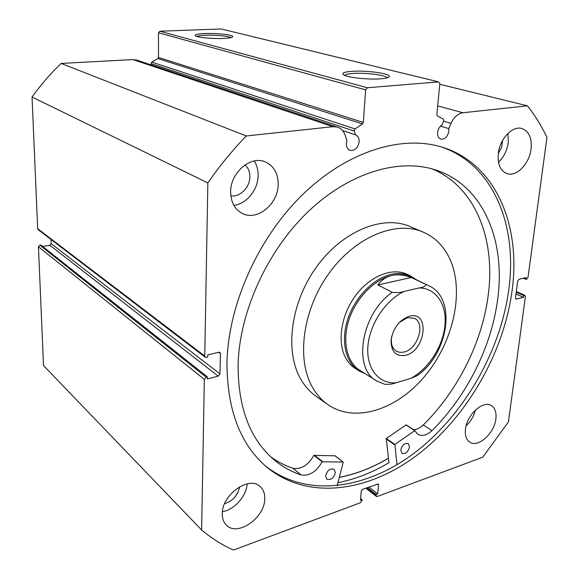 <?xml version="1.0" encoding="UTF-8"?>
<svg xmlns="http://www.w3.org/2000/svg" width="579" height="579" viewBox="0 0 579 579"><rect width="100%" height="100%" fill="white"/><g stroke="black" fill="none" stroke-linecap="round" stroke-linejoin="round"><path stroke-width="0.87" d="M405.655 355.311C395.978 356.838 391.114 351.822 391.042 340.257C393.184 328.011 399.271 320.006 409.302 316.235C430.175 310.315 426.028 350.621 405.655 355.311M391.78 336.015C390.478 343.412 392.084 348.536 396.615 351.381L400.176 352.423L404.185 352.018C417.915 348.999 425.826 323.053 414.34 318.269L407.37 317.712L399.213 322.546M411.864 277.587L410.547 276.95C405.039 274.518 398.909 274.012 392.135 275.438C374.577 279.172 356.121 297.859 349.014 319.63C341.827 341.4 346.959 362.794 360.377 370.647L375.872 380.425M416.728 279.939L410.294 275.828C404.707 273.36 398.482 272.854 391.621 274.287C373.766 278.072 354.999 297.049 347.769 319.174C340.466 341.299 345.677 363.047 359.306 371.045L365.002 373.564M392.258 292.352C396.876 292.873 400.9 292.547 404.337 291.382C385.838 299.698 369.532 324.204 367.897 346.38C366.109 368.606 378.854 384.138 396.05 382.77C392.924 384.029 389.204 384.536 384.89 384.297L377.001 381.141C352.322 368.975 361.043 313.5 392.258 292.352L377.819 284.962C381.561 279.896 386.331 276.726 392.135 275.438C397.961 274.207 404.337 274.902 411.264 277.507L428.221 285.483L410.547 276.95M396.05 382.77L410.453 378.507C427.99 369.496 442.653 347.045 444.889 326.02C447.22 304.988 436.45 288.089 419.145 287.951C423.495 287.3 425.76 286.178 425.941 284.593M428.221 285.483C457.453 297.606 448.501 354.153 417.141 375.684L410.453 378.507M404.337 291.382L419.145 287.951M377.819 284.962L411.264 277.507M396.933 464.742L394.871 444.433L414.694 430.689L417.951 434.315C422.149 436.515 426.839 435.278 432.014 430.61C467.123 395.696 491.824 346.177 497.788 298.323C505.619 239.872 482.864 184.52 434.626 169.633C398.243 158.183 348.876 172.716 308.021 211.776C267.245 250.837 239.619 311.502 238.107 364.22C237.911 408.427 250.497 440.793 275.879 461.311C283.594 467.405 292.004 471.957 301.116 474.975C309.447 476.17 316.445 471.784 322.112 461.81L343.246 462.049L337.144 485.795M337.955 482.691C355.368 479.246 372.355 472.587 388.922 462.693L386.302 438.491L406.024 424.95L414.861 430.617M409.527 446.981C408.079 452.033 405.561 454.16 401.978 453.35L400.755 450.013C402.188 444.961 404.699 442.826 408.282 443.615L409.527 446.981M335.357 472.594C333.757 478.145 330.92 480.353 326.824 479.209L325.615 475.96C327.2 470.409 330.03 468.187 334.119 469.301L335.357 472.594M413.5 429.683C416.8 429.553 420.072 427.975 423.292 424.957C458.177 390.478 482.625 341.429 488.365 293.987C495.429 239.098 475.475 186.865 432.129 168.894M270.487 456.628C277.464 461.709 284.969 465.603 293.01 468.295L301.116 474.975L293.017 468.295C301.312 469.526 308.26 465.212 313.869 455.355L334.988 455.811M432.014 430.61L423.292 424.957M151.893 65.145L151.17 63.198L151.785 62.083L157.879 58.559L158.487 57.451L363.315 122.437L362.505 123.928L355.021 128.914L354.203 130.413L355.492 134.885C358.039 135.985 359.262 138.309 359.161 141.855C357.96 148.007 354.956 150.844 350.15 150.366C347.545 149.324 346.278 147.001 346.358 143.389L346.922 140.617L345.236 135.435C343.745 131.086 341.089 128.292 337.267 127.054L332.932 126.685L132.873 59.586L137.187 60.23M158.487 57.451L158.501 32.786L159.826 31.23L367.347 87.747L438.6 81.878L439.823 83.658L436.841 114.606L437.355 115.887L443.355 119.165L443.695 121.062L442.009 124.97C439.533 126.562 438.064 129.066 437.601 132.461C437.413 136.029 438.535 138.258 440.952 139.141C445.041 139.373 447.668 136.702 448.841 131.115L448.761 128.61L451.034 123.356C453.972 117.103 457.938 113.571 462.932 112.746L527.462 105.834C535.076 115.482 541.575 126.005 546.952 137.397L528.005 277.399L526.68 279.179L525.898 279.375L526.137 277.558L519.03 279.288L517.691 281.083L515.469 297.968L515.925 299.155L523.474 297.353L523.713 295.565L524.494 295.362L516.294 291.715M204.553 33.531C216.481 32.974 233.684 34.899 232.715 36.723C232.302 37.577 229.262 38.149 223.595 38.424C212.855 38.959 196.961 37.432 195.347 35.746C194.406 34.61 197.475 33.871 204.553 33.531M230.833 37.649C228.879 36.093 214.91 34.791 205.27 35.239C200.884 35.428 198.112 35.833 196.947 36.455M351.757 71.347C365.971 70.182 390.47 73.475 389.247 76.5C388.929 77.593 386.106 78.368 380.801 78.809C368.266 79.902 346.206 77.405 343.376 74.633C341.755 73.019 344.548 71.919 351.757 71.347M387.156 77.825L387.148 77.803C386.128 75.075 365.016 72.462 352.756 73.475C348.167 73.815 345.482 74.452 344.708 75.371M388.393 458.257C372.435 467.738 356.078 474.121 339.345 477.407M441.256 146.914C493.677 164.588 517.561 225.73 508.84 289.232C500.625 350.686 465.067 413.334 416.475 451.359C368.02 489.016 306.95 498.975 265.24 465.784L265.001 465.588M512.082 290.68C503.773 352.307 468.107 415.165 419.42 453.379C370.871 491.209 309.714 501.327 267.968 468.114C240.64 445.613 226.982 410.279 226.982 362.136C228.379 304.59 258.031 238.143 302.216 194.978C346.495 151.807 400.19 135.16 440.141 146.588C495.573 162.171 521.238 225.151 512.082 290.68M264.741 498.895C264.856 517.771 237.513 536.986 226.469 525.204C223.595 522.388 222.191 518.523 222.264 513.616C221.895 494.669 249.1 475.533 260.043 486.49C263.344 489.421 264.907 493.554 264.741 498.895M247.146 483.856C246.553 496.015 234.292 509.896 222.401 511.684M495.877 418.798C494.473 433.143 478.247 447.958 469.895 442.218C466.319 439.866 464.828 435.574 465.436 429.343C466.674 414.969 482.915 400.103 491.173 405.495C495.016 407.877 496.587 412.306 495.877 418.798M475.424 410.033C473.817 416.185 470.713 421.44 466.109 425.789M278.181 184.853C277.971 204.17 257.308 221.164 242.601 213.608C234.756 209.54 230.775 202.201 230.666 191.591C230.551 172.571 250.519 155.483 264.979 161.773C273.86 165.753 278.26 173.447 278.181 184.853M254.239 160.976C256.989 165.29 258.285 170.291 258.125 175.965C257.865 190.064 246.408 204.032 233.865 205.357M531.052 148.998C529.459 163.582 516.75 176.906 507.255 173.707C500.466 171.102 497.477 164.414 498.28 153.645C499.684 139.141 512.263 125.686 521.643 128.444C528.902 131.006 532.036 137.853 531.052 148.998M507.993 133.387L508.304 142.412C507.139 150.475 503.868 157.075 498.49 162.207M502.652 140.371L501.638 147.182L498.28 153.638M245.033 164.899C248.319 167.903 249.925 171.963 249.846 177.08C249.766 187.582 239.793 197.49 230.855 195.818M239.663 486.744C237.853 495.371 232.823 501.016 224.572 503.687M159.826 31.23L221.113 28.95L438.6 81.878M206.11 377.124L204.329 379.383L201.622 529.973L43.519 365.566L38.446 246.784L39.813 245.156L206.11 377.124L207.333 376.806L207.289 378.977L218.203 376.155L49.823 245.272L42.6 246.415M207.333 376.806L40.812 244.997L39.813 245.156M49.823 245.272L51.184 243.65L219.962 373.918L220.447 353.668L218.601 352.3M51.024 239.474L51.184 243.65M205.241 357.214L38.185 229.668L37.671 228.691L32.048 97.033C40.805 84.809 50.511 73.605 61.164 63.437L132.873 59.586M37.671 228.691L204.749 356.034L207.861 182.921C219.622 165.92 232.432 150.265 246.285 135.971L332.932 126.685M204.749 356.034L205.299 357.25L206.479 357.446L207.709 357.142L207.752 354.941L218.753 352.264L219.89 352.437L220.447 353.668M219.962 373.918L218.203 376.155M201.622 529.973C211.516 538.289 222.126 544.977 233.446 550.05L360.558 502.702L361.998 500.77L362.078 499.764L360.637 498.613M366.304 487.945L376.111 495.53L376.198 494.524L377.747 493.952L378.536 484.898L378.21 483.986L362.678 489.269L361.231 491.209L360.493 500.35L362.078 499.764M376.111 495.53L376.422 496.42L377.276 496.478L482.77 457.186L508.449 421.867L525.406 296.564L524.494 295.362M367.347 87.747L365.639 89.875L158.501 32.786M363.315 122.437L365.639 89.875M439.765 84.273L527.462 105.834M32.048 97.033L207.861 182.921M246.285 135.971L61.164 63.437M525.898 279.375L523.278 278.253M523.474 297.353L515.99 294.009M523.713 295.565L516.222 292.229M376.198 494.524L367.231 487.612M377.747 493.952L368.78 487.048M448.761 128.61L440.46 126.171M355.492 134.885L342.551 130.528M413.16 278.217L409.15 275.351M408.072 274.757L406.726 274.113C391.903 267.346 369.959 276.125 355.615 295.514C341.212 314.838 337.014 341.53 345.41 357.446C348.044 362.461 351.562 366.283 355.962 368.924M411.401 227.127L408.767 226.013C381.561 215.077 341.74 231.578 316.228 267.353C290.6 303.012 284.586 351.279 300.718 379.064C305.061 386.642 310.547 392.642 317.169 397.064L326.903 403.903M312.399 387.177C316.735 394.82 322.228 400.856 328.872 405.286C356.266 423.3 397.498 409.064 424.877 376.097C452.38 343.209 464.09 295.066 451.2 262.149C445.28 247.363 435.509 237.166 421.888 231.564C394.625 220.606 354.457 237.506 328.582 273.91C302.593 310.192 296.303 359.146 312.399 387.177M339.359 477.335C356.092 474.049 372.435 467.666 388.386 458.199M394.646 444.846L386.084 438.904M343.123 462.02L334.8 455.666M322.481 461.557L314.238 455.101M322.112 461.81L313.869 455.355M414.694 430.689L406.024 424.95M394.871 444.433L386.302 438.491M354.268 131.064L151.271 63.69M204.329 379.383L38.446 246.784M462.932 112.746L437.681 105.899M515.571 298.8L516.403 299.177M378.536 484.898L377.291 483.95M451.034 123.356L443.623 121.228M151.785 62.083L355.021 128.914M362.505 123.928L157.879 58.559M396.202 351.142L396.615 351.381M406.726 274.113L410.294 275.828M354.811 368.201L358.162 370.321M275.879 461.311L272.948 458.865M343.246 462.049L334.923 455.695M414.948 430.638L406.27 424.906M232.23 37.179L232.715 36.723M388.104 77.492L389.247 76.5M267.968 468.114L265.24 465.784M241.457 213.021L242.601 213.608M506.69 173.526L507.255 173.707M516.316 291.548L524.958 295.384M376.422 496.42L365.74 488.155M337.267 127.054L136.564 60.021M408.767 226.013L421.888 231.564"/></g></svg>
